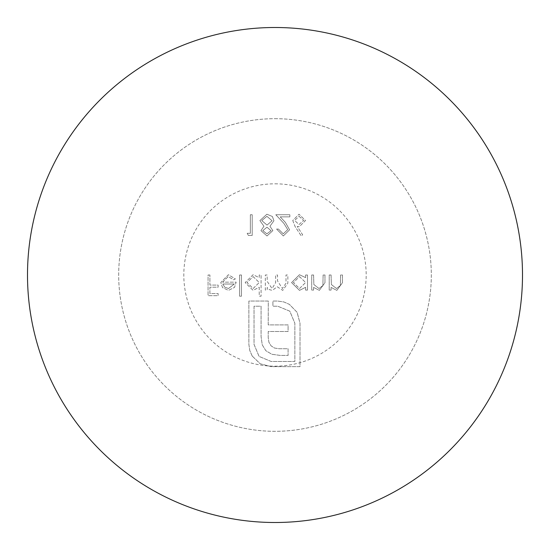 <?xml version="1.0" encoding="UTF-8"?>
<svg xmlns="http://www.w3.org/2000/svg" width="550" height="550" viewBox="0 0 550 550"><rect width="100%" height="100%" fill="white"/><g stroke="black" fill="none" stroke-linecap="round" stroke-linejoin="round"><path stroke-width="0.41" stroke-dasharray="2.75 2.06" d="M287.726 229.646L283.236 233.833L278.444 229.061L276.588 229.061L283.332 235.957L289.582 229.811L285.395 222.393L280.225 216.865L289.85 216.865L289.85 214.748L275.798 214.748L283.814 223.307L287.726 229.646L283.236 233.833L278.444 229.061L276.588 229.061L283.332 235.957L289.582 229.811L285.395 222.393L280.225 216.865L289.85 216.865L289.85 214.748L275.798 214.748L283.814 223.307L287.726 229.646M267.011 235.957L272.876 230.594L269.94 226.27L273.941 220.77L272.374 216.487L266.887 214.218L259.889 220.598L263.966 226.27L260.947 230.649L267.011 235.957L272.876 230.594L269.94 226.27L273.941 220.77L272.374 216.487L266.887 214.218L259.889 220.598L263.966 226.27L260.947 230.649L267.011 235.957M267.176 275L265.32 275L265.32 290.111L267.176 290.111L267.176 287.485L269.273 289.609L272.387 290.379L277.2 286.729L282.741 290.379L287.856 283.188L287.856 275L286 275L286 283.195L282.418 288.523L277.516 280.878L277.516 275L275.66 275L275.66 282.686L272.064 288.523L267.176 281.359L267.176 275L265.32 275L265.32 290.111L267.176 290.111L267.176 287.485L269.273 289.609L272.387 290.379L277.2 286.729L282.741 290.379L287.856 283.188L287.856 275L286 275L286 283.195L282.418 288.523L277.516 280.878L277.516 275L275.66 275L275.66 282.686L272.064 288.523L267.176 281.359L267.176 275M259.229 287.189L259.229 296.209L261.078 296.209L261.078 275L259.229 275L259.229 277.613L253.055 274.732L245.176 282.597L253.11 290.379L259.229 287.189L259.229 296.209L261.078 296.209L261.078 275L259.229 275L259.229 277.613L253.055 274.732L245.176 282.597L253.11 290.379L259.229 287.189M209.914 275L208.058 275L208.058 295.68L218.13 295.68L218.13 293.556L209.914 293.556L209.914 287.196L218.13 287.196L218.13 285.072L209.914 285.072L209.914 275L208.058 275L208.058 295.68L218.13 295.68L218.13 293.556L209.914 293.556L209.914 287.196L218.13 287.196L218.13 285.072L209.914 285.072L209.914 275M275 118.683A156.317 156.317 0 0 1 410.376 353.155A156.317 156.317 0 0 1 139.624 353.155A156.317 156.317 0 0 1 275 118.683A156.317 156.317 0 0 1 410.376 353.155A156.317 156.317 0 0 1 139.624 353.155A156.317 156.317 0 0 1 275 118.683M222.64 282.157L228.154 276.588L233.716 279.771L235.366 278.905L228.387 274.732L220.784 282.514L222.523 287.561L228.429 290.379L234.513 287.403L236.163 282.157L222.64 282.157L228.154 276.588L233.716 279.771L235.366 278.905L228.387 274.732L220.784 282.514L222.523 287.561L228.429 290.379L234.513 287.403L236.163 282.157L222.64 282.157M241.464 275L239.607 275L239.607 296.209L241.464 296.209L241.464 275L239.607 275L239.607 296.209L241.464 296.209L241.464 275M305.621 287.313L305.621 290.111L307.478 290.111L307.478 275L305.621 275L305.621 277.613L299.447 274.732L291.569 282.597L299.509 290.379L305.621 287.313L305.621 290.111L307.478 290.111L307.478 275L305.621 275L305.621 277.613L299.447 274.732L291.569 282.597L299.509 290.379L305.621 287.313M313.576 275L311.719 275L311.719 290.111L313.576 290.111L313.576 287.389L319.323 290.379L324.974 282.721L324.974 275L323.118 275L322.898 285.546L319 288.523L313.857 284.522L313.576 275L311.719 275L311.719 290.111L313.576 290.111L313.576 287.389L319.323 290.379L324.974 282.721L324.974 275L323.118 275L322.898 285.546L319 288.523L313.857 284.522L313.576 275M331.072 275L329.216 275L329.216 290.111L331.072 290.111L331.072 287.389L336.82 290.379L342.471 282.721L342.471 275L340.615 275L340.395 285.546L336.497 288.523L331.361 284.522L331.072 275L329.216 275L329.216 290.111L331.072 290.111L331.072 287.389L336.82 290.379L342.471 282.721L342.471 275L340.615 275L340.395 285.546L336.497 288.523L331.361 284.522L331.072 275M250.346 233.303L247.163 233.303L248.373 235.428L252.202 235.428L252.202 214.748L250.346 214.748L250.346 233.303L247.163 233.303L248.373 235.428L252.202 235.428L252.202 214.748L250.346 214.748L250.346 233.303M292.765 220.516L295.075 226.518L301.249 235.957L302.679 234.836L297.213 226.476L299.351 226.676L305.491 220.55L299.028 214.218L292.765 220.516L295.075 226.518L301.249 235.957L302.679 234.836L297.213 226.476L299.351 226.676L305.491 220.55L299.028 214.218L292.765 220.516M252.223 356.07L260.171 363.749L271.184 366.637L300.011 366.637L300.011 323.283L297.124 312.345L289.438 304.397L283.924 301.964L277.688 301.049L272.91 301.049L272.91 306.206L277.688 306.206L289.802 311.169L294.862 323.283L294.862 361.487L271.184 361.487L259.091 356.428L254.031 344.41L254.031 306.206L261.071 306.206L261.071 336.559L262.247 344.864L265.863 350.742L271.831 354.262L280.314 355.438L288.09 355.438L288.09 348.748L279.132 348.748L274.436 348.026L271.109 345.854L268.936 342.341L268.214 337.638L268.214 331.499L288.09 331.499L288.09 324.899L268.214 324.899L268.297 301.049L248.875 301.049L248.875 344.41L249.789 350.556L252.223 356.07L260.171 363.749L271.184 366.637L300.011 366.637L300.011 323.283L297.124 312.345L289.438 304.397L283.924 301.964L277.688 301.049L272.91 301.049L272.91 306.206L277.688 306.206L289.802 311.169L294.862 323.283L294.862 361.487L271.184 361.487L259.091 356.428L254.031 344.41L254.031 306.206L261.071 306.206L261.071 336.559L262.247 344.864L265.863 350.742L271.831 354.262L280.314 355.438L288.09 355.438L288.09 348.748L279.132 348.748L274.436 348.026L271.109 345.854L268.936 342.341L268.214 337.638L268.214 331.499L288.09 331.499L288.09 324.899L268.214 324.899L268.297 301.049L248.875 301.049L248.875 344.41L249.789 350.556L252.223 356.07M275 183.817A91.183 91.183 0 0 1 353.966 320.595A91.183 91.183 0 0 1 196.034 320.595A91.183 91.183 0 0 1 275 183.817M222.833 284.013L234.307 284.013L228.525 288.523L224.634 287.107L222.833 284.013L234.307 284.013L228.525 288.523L224.634 287.107L222.833 284.013M253.117 276.588L259.229 282.521L253.137 288.523L247.032 282.576L253.117 276.588L259.229 282.521L253.137 288.523L247.032 282.576L253.117 276.588M299.516 276.588L305.621 282.521L299.53 288.523L293.425 282.576L299.516 276.588L305.621 282.521L299.53 288.523L293.425 282.576L299.516 276.588M266.908 216.336L272.085 220.736L267.025 225.087L261.745 220.536L266.908 216.336L272.085 220.736L267.025 225.087L261.745 220.536L266.908 216.336M266.977 227.205L271.026 230.663L266.908 233.833L262.804 230.622L266.977 227.205L271.026 230.663L266.908 233.833L262.804 230.622L266.977 227.205M299.124 216.336L303.634 220.44L298.966 224.558L294.621 220.44L299.124 216.336L303.634 220.44L298.966 224.558L294.621 220.44L299.124 216.336"/><path stroke-width="0.82" d="M275 27.5A247.5 247.5 0 0 0 27.5 275A247.5 247.5 0 0 0 275 522.5A247.5 247.5 0 0 0 522.5 275A247.5 247.5 0 0 0 275 27.5"/></g></svg>
